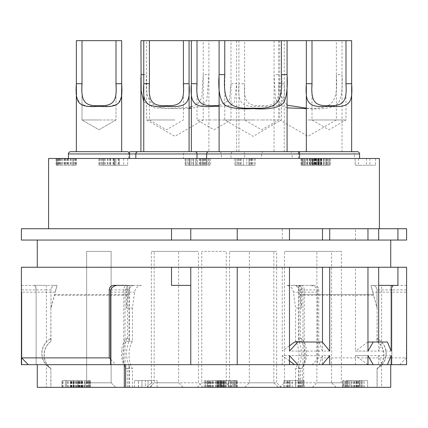 <?xml version="1.0" encoding="UTF-8"?>
<svg xmlns="http://www.w3.org/2000/svg" width="428" height="428" viewBox="0 0 428 428"><rect width="100%" height="100%" fill="white"/><g stroke="black" fill="none" stroke-linecap="round" stroke-linejoin="round"><path stroke-width="0.32" stroke-dasharray="2.14 1.6" d="M329.71 355.62L322.482 355.62L319.165 364.683L322.305 364.683L302.371 364.683L302.938 364.683L302.938 292.174C302.682 288.103 301.023 285.834 297.958 285.374L286.578 285.374L298.396 285.374L299.707 294.48L373.36 294.48L370.921 285.374L372.895 292.174L391.871 292.174L391.871 364.683L406.6 364.683M300.975 285.374C303.008 285.679 304.11 287.193 304.276 289.906L318.758 289.906C318.646 287.29 317.202 285.781 314.42 285.374L298.396 285.374M314.42 285.374L310.867 285.374C315.131 285.995 317.341 288.258 317.48 292.174L317.48 364.683L302.938 364.683M297.958 285.374L310.867 285.374M301.654 338.473L301.654 341.341A16.992 9.132 -90 0 1 301.654 368.535A16.992 9.132 -90 0 0 306.528 353.501A16.992 9.132 -90 0 0 301.654 338.473L300.568 338.473L300.568 308.032L295.571 308.032L293.447 292.174C292.506 287.985 290.216 285.722 286.578 285.374M406.6 267.249L21.4 267.249M406.418 364.683L406.6 285.374L406.343 357.883L318.758 357.883L312.114 364.683L399.704 364.683L355.449 364.683L367.968 364.683L355.449 355.62L355.449 364.683M318.758 289.906L318.758 357.883M21.4 364.683L317.48 364.683M171.516 285.374L190.776 285.374L190.776 364.683M367.058 267.249L214 267.249L367.058 267.249M214 267.249L37.263 267.249L214 267.249M378.673 285.374L397.928 285.374M378.673 342.02L378.673 351.088L355.449 351.088L355.449 267.249M391.192 351.088L378.673 351.088L381.99 342.02L367.968 342.02M387.426 342.02L381.99 342.02M367.829 342.02L355.449 351.088L367.968 351.088M329.71 351.088L322.482 351.088L319.165 342.02L294.635 342.02M322.482 342.24L322.482 351.088L289.483 351.088M322.305 342.02L319.165 342.02M282.255 267.249L289.483 267.249L282.255 267.249L282.255 351.088L289.483 345.797M237.224 267.249L237.224 364.683M391.192 355.62L378.673 355.62L378.673 364.683L319.165 364.683M289.483 364.683L282.255 364.683L289.483 364.683M302.371 364.683L125.062 364.683L125.062 292.174C125.318 288.103 126.977 285.834 130.042 285.374L141.422 285.374L129.604 285.374L128.293 294.48L54.64 294.48L57.079 285.374L55.105 292.174L36.129 292.174L36.129 364.683L28.296 364.683L302.371 364.683L302.371 387.34L295.571 387.34L295.571 368.535A16.992 8.496 90 0 0 295.571 341.341L295.571 308.032M322.482 364.463L322.482 355.62L282.255 355.62L282.255 364.683M378.673 364.683L387.426 364.683L381.99 364.683L378.673 355.62L355.449 355.62L367.968 355.62M381.99 364.683L367.829 364.683M406.541 285.374L381.648 285.374L381.61 341.881C378.796 339.42 377.271 338.286 377.041 338.473L376.988 338.473A16.992 16.976 -90 0 1 376.988 368.535L377.143 368.535A16.992 16.992 0 0 0 377.143 341.341L377.143 308.032L370.926 285.374L393.696 285.374C392.572 285.834 391.962 288.103 391.871 292.174L406.418 292.174M377.143 368.535L377.143 387.34L390.737 387.34L377.143 387.34M406.6 285.374L393.696 285.374M371.071 285.374L381.648 285.374M393.097 285.374C392.337 285.679 391.93 287.193 391.866 289.906L391.866 364.683L390.732 364.683L390.732 387.34L299.07 387.34L299.07 365.121L298.444 367.171L300.568 368.535L301.654 368.535M399.704 364.683L406.343 357.883M295.165 285.374A4.531 3.905 90 0 1 299.07 289.906L304.276 289.906L304.276 364.683L312.114 364.683M304.276 364.683L390.732 364.683M299.22 285.374A4.531 2.434 -90 0 1 301.654 289.906L301.654 308.032L299.707 294.48M377.143 308.032L377.041 338.473M299.83 295.352L373.591 295.352L377.041 308.032L377.041 289.906C376.768 287.156 375.26 285.642 372.51 285.374M300.568 338.473L298.444 339.837L299.07 341.881L299.07 289.906L298.444 289.906L300.568 289.906L300.568 308.032L301.654 308.032M21.459 285.374L34.903 285.374C35.663 285.679 36.07 287.193 36.134 289.906L46.39 289.906L46.39 341.881A16.992 16.992 90 0 0 46.39 365.121L46.39 387.34L37.268 387.34L50.857 387.34L50.857 368.535A16.992 16.992 0 0 1 50.857 341.341L50.857 308.032L57.074 285.374L34.304 285.374C35.428 285.834 36.038 288.103 36.129 292.174L21.657 292.174M21.4 285.374L34.304 285.374M34.903 285.374L46.352 285.374L46.39 289.906L50.959 289.906C51.232 287.156 52.74 285.642 55.49 285.374L46.352 285.374M56.929 285.374L55.49 285.374M21.657 289.906L36.134 289.906L36.134 364.683L125.062 364.683M110.52 359.194L115.886 364.683M126.346 338.473L126.346 341.341A16.992 9.132 90 0 0 126.346 368.535A16.992 9.132 90 0 1 121.472 353.501A16.992 9.132 90 0 1 126.346 338.473L127.432 338.473L129.556 339.837L128.93 341.881L128.93 289.906L129.556 289.906C129.802 287.177 131.31 285.669 134.087 285.374L127.025 285.374C124.992 285.679 123.89 287.193 123.724 289.906L123.724 364.683M134.087 285.374L129.604 285.374M130.042 285.374L117.133 285.374M127.432 338.473L127.432 308.032L132.429 308.032L134.553 292.174C135.494 287.985 137.784 285.722 141.422 285.374M128.93 387.34L132.429 387.34L127.432 387.34L129.556 387.34L128.93 387.34L128.93 365.121L129.556 367.171L127.432 368.535L126.346 368.535M132.429 308.032L132.429 341.341A16.992 8.496 90 0 0 132.429 368.535L132.429 387.34M295.571 387.34L299.07 387.34M37.263 387.34L302.371 387.34M46.39 387.34L50.857 387.34M221.479 387.34L237.337 387.34L217.51 387.34L221.479 387.34L221.479 380.54L220.345 380.54L226.011 380.54L218.077 380.54L236.208 380.54L219.778 380.54L235.641 380.54L220.345 380.54L221.479 380.54L221.479 387.34L219.778 387.34L219.778 380.54L219.778 387.34L223.742 387.34L223.742 380.54L223.742 387.34L221.479 387.34L221.479 380.54L221.479 387.34L220.345 387.34L220.345 380.54L220.345 387.34L220.345 380.54L220.345 387.34L226.011 387.34L226.011 380.54L226.011 387.34L221.479 387.34L221.479 380.54M367.625 387.34L347.236 387.34L367.625 387.34L367.625 380.54L347.236 380.54L367.625 380.54L367.625 387.34M361.735 387.34L342.475 387.34L362.869 387.34L361.735 387.34L361.735 380.54L360.034 380.54L362.869 380.54L351.538 380.54L361.735 380.54L361.735 387.34L361.735 380.54M287.755 387.34L304.18 387.34L283.791 387.34L287.755 387.34L287.755 380.54L290.018 380.54L283.791 380.54L287.755 380.54M148.061 387.34L134.467 387.34L157.124 387.34L148.061 387.34L148.061 380.54L134.467 380.54L151.464 380.54L138.431 380.54L148.061 380.54L148.061 387.34L148.061 380.54L148.061 387.34L138.431 387.34L148.061 387.34L148.061 380.54M88.81 387.34L70.117 387.34L88.81 387.34L88.81 380.54L89.944 380.54L70.117 380.54L89.944 380.54L88.81 380.54L88.81 387.34M61.958 387.34L82.353 387.34L61.958 387.34L61.958 380.54L82.353 380.54L61.958 380.54L61.958 387.34M145.343 387.34L138.544 387.34L145.343 387.34L145.343 380.54L141.946 380.54L145.343 380.54L145.343 387.34M205.392 387.34L224.652 387.34L204.258 387.34L221.816 387.34L205.392 387.34L205.392 380.54L221.816 380.54L204.258 380.54L205.392 380.54L205.392 387.34L205.392 380.54M230.767 387.34L197.233 387.34L230.767 387.34L226.235 382.809L201.765 382.809L226.235 382.809L226.235 251.386L201.765 251.386L226.235 251.386M281.185 387.34L224.989 387.34L281.185 387.34L276.654 382.809L229.52 382.809L276.654 382.809L276.654 251.386L229.52 251.386L276.654 251.386M312.338 387.34L316.87 382.809L316.87 251.386L341.341 251.386L341.341 382.809L316.87 382.809L341.341 382.809L345.872 387.34L312.338 387.34L345.872 387.34L345.872 380.54L360.034 380.54L345.872 380.54L345.872 387.34L345.872 380.54L345.872 387.34L346.439 387.34L346.439 380.54L346.439 387.34L345.872 387.34L345.872 380.54M336.13 387.34L279.939 387.34L336.13 387.34L331.598 382.809L284.47 382.809L331.598 382.809L331.598 251.386L284.47 251.386L331.598 251.386M278.35 387.34L244.816 387.34L278.35 387.34L273.818 382.809L249.347 382.809L273.818 382.809L273.818 251.386L249.347 251.386L273.818 251.386M203.011 387.34L146.815 387.34L203.011 387.34L198.48 382.809L151.346 382.809L198.48 382.809L198.48 251.386L151.346 251.386L198.48 251.386M115.662 387.34L82.128 387.34L115.662 387.34L82.128 387.34L115.662 387.34L111.13 382.809L86.659 382.809L111.13 382.809L86.659 382.809L86.659 251.386L111.13 251.386L111.13 382.809L115.662 387.34M183.184 387.34L149.65 387.34L183.184 387.34L178.653 382.809L154.182 382.809L178.653 382.809L178.653 251.386L154.182 251.386L178.653 251.386M127.432 387.34L127.432 368.535L132.429 368.535M126.346 341.341L132.429 341.341M128.93 341.881A16.992 8.624 90 0 0 128.93 365.121M50.857 341.341L51.012 341.341A16.992 16.976 90 0 0 51.012 368.535L50.959 368.535C50.723 368.717 49.199 367.582 46.39 365.121M50.857 368.535L50.959 387.34M51.012 368.535A16.992 16.976 90 0 1 51.012 338.473L50.959 338.473C50.729 338.286 49.204 339.42 46.39 341.881M50.857 308.032L50.959 338.473M51.012 338.473L51.012 341.341M51.012 308.032L50.959 289.906L51.012 308.032L54.41 295.352L128.17 295.352L126.346 308.032L127.432 308.032L127.432 289.906L126.346 289.906L126.346 308.032M128.78 285.374A4.531 2.434 90 0 0 126.346 289.906M128.17 295.352L128.293 294.48M54.41 295.352L54.64 294.48M54.41 294.48L128.17 294.48M55.538 285.374A4.531 4.526 90 0 0 51.012 289.906M381.61 341.881A16.992 16.992 -90 0 1 381.61 365.121C378.801 367.582 377.277 368.717 377.041 368.535L377.041 387.34M377.143 341.341L376.988 341.341A16.992 16.976 -90 0 1 376.988 368.535M376.988 338.473L376.988 341.341M372.462 285.374A4.531 4.526 -90 0 1 376.988 289.906L376.988 308.032M373.591 295.352L373.36 294.48M303.703 364.683L303.703 387.34M299.07 341.881A16.992 8.624 -90 0 1 299.07 365.121M300.568 387.34L300.568 368.535L295.571 368.535M301.654 341.341L295.571 341.341M299.83 294.48L373.591 294.48M218.644 387.34L218.644 380.54L217.51 380.54L218.644 380.54L218.644 387.34M217.51 387.34L217.51 380.54L217.51 387.34M223.175 387.34L223.175 380.54M228.274 387.34L228.274 380.54L228.274 387.34L232.805 387.34L232.805 380.54L234.507 380.54L230.542 380.54L233.939 380.54L232.805 380.54L232.805 387.34L234.507 387.34L234.507 380.54L234.507 387.34L226.011 387.34L228.274 387.34L228.274 380.54L228.274 387.34L230.542 387.34L230.542 380.54L230.542 387.34L230.542 380.54L230.542 387.34L232.805 387.34L232.805 380.54L232.805 387.34L233.939 387.34L233.939 380.54L233.939 387.34L233.939 380.54L233.939 387.34L226.011 387.34L226.011 380.54L226.011 387.34L223.742 387.34L228.274 387.34L228.274 380.54M231.109 387.34L231.109 380.54M235.641 387.34L235.641 380.54L236.77 380.54L235.641 380.54L235.641 387.34M236.77 387.34L236.77 380.54L236.77 387.34M236.208 387.34L236.208 380.54L237.337 380.54L236.208 380.54L236.208 387.34M237.337 387.34L237.337 380.54L237.337 387.34M231.676 387.34L231.676 380.54M228.841 387.34L228.841 380.54M225.444 387.34L225.444 380.54M222.608 387.34L222.608 380.54M218.077 387.34L218.077 380.54L216.948 380.54L218.077 380.54L218.077 387.34M216.948 387.34L216.948 380.54L216.948 387.34M219.778 387.34L219.778 380.54M234.507 387.34L234.507 380.54M233.939 387.34L233.939 380.54M232.805 387.34L232.805 380.54M223.742 387.34L223.742 380.54L223.742 387.34M220.345 387.34L220.345 380.54M226.011 387.34L226.011 380.54M356.299 387.34L356.299 380.54M352.897 387.34L352.897 380.54M364.228 387.34L364.228 380.54M347.236 387.34L347.236 380.54L347.236 387.34M360.034 387.34L360.034 380.54L360.034 387.34L360.034 380.54L360.034 387.34L359.472 387.34L359.472 380.54L359.472 387.34L360.034 387.34M362.869 387.34L362.869 380.54L362.869 387.34M357.203 387.34L357.203 380.54L357.203 387.34M354.373 387.34L354.373 380.54M351.538 387.34L351.538 380.54M348.708 387.34L348.708 380.54M344.176 387.34L344.176 380.54L343.042 380.54L344.176 380.54L344.176 387.34M343.042 387.34L343.042 380.54L342.475 380.54L343.042 380.54L343.042 387.34M342.475 387.34L342.475 380.54L342.475 387.34M353.806 387.34L353.806 380.54M356.636 387.34L356.636 380.54L356.636 387.34L350.971 387.34L350.971 380.54L350.971 387.34L349.275 387.34L349.275 380.54L349.275 387.34L347.573 387.34L347.573 380.54L347.573 387.34L346.439 387.34L358.338 387.34L356.636 387.34L356.636 380.54M361.168 387.34L361.168 380.54M358.905 387.34L358.905 380.54M357.771 387.34L357.771 380.54M356.069 387.34L356.069 380.54M345.31 387.34L345.31 380.54L345.31 387.34M359.472 387.34L358.338 387.34L359.472 387.34L359.472 380.54M358.338 387.34L358.338 380.54L358.338 387.34M354.94 387.34L354.94 380.54L354.94 387.34M346.439 387.34L346.439 380.54M347.573 387.34L347.573 380.54M349.275 387.34L349.275 380.54M350.971 387.34L350.971 380.54M290.018 387.34L290.018 380.54L292.287 380.54L286.621 380.54L303.051 380.54L283.791 380.54L295.684 380.54L290.018 380.54L290.018 387.34M283.791 387.34L283.791 380.54M303.051 387.34L303.051 380.54L295.684 380.54L304.18 380.54L303.051 380.54L303.051 387.34M286.621 387.34L286.621 380.54M289.456 387.34L289.456 380.54L289.456 387.34M292.287 387.34L292.287 380.54L295.684 380.54L292.287 380.54L292.287 387.34M295.684 387.34L295.684 380.54L297.952 380.54L295.684 380.54L295.684 387.34M298.519 387.34L298.519 380.54L298.519 387.34M301.349 387.34L301.349 380.54L297.952 380.54L301.349 380.54L301.349 387.34M304.18 387.34L304.18 380.54L304.18 387.34M284.92 387.34L284.92 380.54M287.188 387.34L287.188 380.54M288.322 387.34L288.322 380.54M297.952 387.34L297.952 380.54L297.952 387.34M299.648 387.34L299.648 380.54L299.648 387.34M300.782 387.34L300.782 380.54L300.782 387.34M134.467 387.34L134.467 380.54L134.467 387.34M151.464 387.34L151.464 380.54L157.124 380.54L151.464 380.54L151.464 387.34M157.124 387.34L157.124 380.54L157.124 387.34M138.431 387.34L138.431 380.54M89.944 387.34L89.944 380.54L90.511 380.54L89.944 380.54L89.944 387.34M87.109 387.34L87.109 380.54M84.846 387.34L84.846 380.54M82.577 387.34L82.577 380.54M78.046 387.34L78.046 380.54M75.783 387.34L75.783 380.54M73.514 387.34L73.514 380.54L70.684 380.54L73.514 380.54L73.514 387.34M71.818 387.34L71.818 380.54M70.684 387.34L70.684 380.54L70.684 387.34M70.117 387.34L70.117 380.54M72.947 387.34L72.947 380.54M74.649 387.34L74.649 380.54L74.649 387.34M78.613 387.34L78.613 380.54M82.01 387.34L82.01 380.54M85.98 387.34L85.98 380.54L85.98 387.34M87.676 387.34L87.676 380.54L87.676 387.34M86.542 387.34L86.542 380.54M81.448 387.34L81.448 380.54M79.18 387.34L79.18 380.54M84.279 387.34L84.279 380.54M76.35 387.34L76.35 380.54M71.251 387.34L71.251 380.54M79.747 387.34L79.747 380.54M80.881 387.34L80.881 380.54M89.377 387.34L89.377 380.54L89.377 387.34M88.243 387.34L88.243 380.54M90.511 387.34L90.511 380.54L90.511 387.34M77.821 387.34L77.821 380.54L78.955 380.54L77.821 380.54L77.821 387.34M78.955 387.34L78.955 380.54L78.955 387.34M76.12 387.34L76.12 380.54M73.29 387.34L73.29 380.54M71.021 387.34L71.021 380.54M68.191 387.34L68.191 380.54M66.49 387.34L66.49 380.54L82.353 380.54L66.49 380.54L66.49 387.34M65.356 387.34L65.356 380.54L62.525 380.54L65.356 380.54L65.356 387.34M62.525 387.34L62.525 380.54M63.093 387.34L63.093 380.54M67.624 387.34L67.624 380.54M71.588 387.34L71.588 380.54M73.857 387.34L73.857 380.54M77.254 387.34L77.254 380.54M79.522 387.34L79.522 380.54M81.785 387.34L81.785 380.54L81.785 387.34M82.353 387.34L82.353 380.54L82.353 387.34M80.651 387.34L80.651 380.54M141.946 387.34L141.946 380.54L138.544 380.54L141.946 380.54L141.946 387.34L141.946 380.54M138.544 387.34L138.544 380.54L138.544 387.34M205.954 387.34L205.954 380.54M208.222 387.34L208.222 380.54M209.356 387.34L209.356 380.54M211.052 387.34L211.052 380.54M212.753 387.34L212.753 380.54M216.151 387.34L216.151 380.54L221.249 380.54L215.584 380.54L222.951 380.54L212.186 380.54L216.151 380.54L216.151 387.34L210.49 387.34L210.49 380.54L208.789 380.54L210.49 380.54L210.49 387.34L207.655 387.34L207.655 380.54L208.789 380.54L207.088 380.54L207.655 380.54L207.655 387.34L207.088 387.34L207.088 380.54L207.088 387.34L217.852 387.34L217.852 380.54L217.852 387.34L216.151 387.34L216.151 380.54M219.553 387.34L219.553 380.54L219.553 387.34L217.852 387.34L220.682 387.34L220.682 380.54L220.682 387.34L219.553 387.34L219.553 380.54M221.249 387.34L221.249 380.54L221.249 387.34L221.249 380.54L221.249 387.34L220.682 387.34L221.249 387.34L221.249 380.54M221.816 387.34L221.816 380.54L221.816 387.34M218.419 387.34L218.419 380.54M215.584 387.34L215.584 380.54M209.923 387.34L209.923 380.54L209.923 387.34M204.258 387.34L204.258 380.54L204.258 387.34M222.951 387.34L222.951 380.54L224.085 380.54L222.951 380.54L222.951 387.34M224.085 387.34L224.085 380.54L224.652 380.54L224.085 380.54L224.085 387.34M224.652 387.34L224.652 380.54L224.652 387.34M213.321 387.34L213.321 380.54M212.186 387.34L212.186 380.54L212.186 387.34M208.789 387.34L208.789 380.54L208.789 387.34M207.088 387.34L207.088 380.54L207.088 387.34M207.655 387.34L207.655 380.54M210.49 387.34L210.49 380.54M217.852 387.34L217.852 380.54M220.682 387.34L220.682 380.54M197.233 387.34L201.765 382.809L201.765 251.386M224.989 387.34L229.52 382.809L229.52 251.386M341.341 251.386L316.87 251.386M279.939 387.34L284.47 382.809L284.47 251.386M244.816 387.34L249.347 382.809L249.347 251.386M146.815 387.34L151.346 382.809L151.346 251.386M82.128 387.34L86.659 382.809L111.13 382.809L111.13 251.386L86.659 251.386L111.13 251.386L86.659 251.386L86.659 382.809L82.128 387.34M149.65 387.34L154.182 382.809L154.182 251.386M289.483 360.911L282.255 355.62L289.483 355.62M367.058 240.06L214 240.06L367.058 240.06M214 240.06L37.263 240.06L214 240.06M21.4 240.06L406.6 240.06M355.449 228.729L367.968 228.729L355.449 228.729L355.449 240.06M282.255 228.729L289.483 228.729L282.255 228.729L282.255 240.06L289.483 240.06L282.255 240.06M406.6 228.729L21.4 228.729M214 228.729L48.589 228.729L214 228.729M237.224 240.06L237.224 228.729M48.589 158.488L379.411 158.488M299.536 158.488L206.638 158.488L299.536 158.488M359.584 158.488L298.402 158.488L359.584 158.488M354.486 158.488L261.583 158.488L354.486 158.488L354.486 153.952L261.583 153.952L354.486 153.952A2.268 2.268 0 0 0 352.217 151.689L263.851 151.689A2.268 2.268 0 0 0 261.583 153.952L261.583 158.488M292.174 158.488L230.992 158.488L292.174 158.488L292.174 153.952L230.992 153.952L292.174 153.952A2.268 2.268 0 0 0 289.906 151.689L233.26 151.689A2.268 2.268 0 0 0 230.992 153.952L230.992 158.488M221.362 158.488L128.464 158.488L221.362 158.488L221.362 153.952L68.416 153.952L129.598 153.952L68.416 153.952L68.416 158.488L129.598 158.488L68.416 158.488M197.008 158.488L135.826 158.488L197.008 158.488M244.591 158.488L183.409 158.488L244.591 158.488L244.591 153.952L135.826 153.952L221.362 153.952A2.268 2.268 0 0 0 219.099 151.689L130.727 151.689M209.185 158.488L185.11 158.488L210.603 158.488L188.652 158.488L209.185 158.488L209.185 165.283L188.652 165.283L210.603 165.283L209.185 165.283L209.185 158.488L209.185 165.283M316.87 158.488L301.012 158.488L320.834 158.488L316.87 158.488L316.87 165.283L318.004 165.283L312.338 165.283L320.272 165.283L302.141 165.283L318.571 165.283L302.708 165.283L318.004 165.283L316.87 165.283L316.87 158.488L318.571 158.488L318.571 165.283L318.571 158.488L314.607 158.488L314.607 165.283L314.607 158.488L316.87 158.488L316.87 165.283L316.87 158.488L318.004 158.488L318.004 165.283L318.004 158.488L318.004 165.283L318.004 158.488L312.338 158.488L312.338 165.283L312.338 158.488L316.87 158.488L316.87 165.283M355.165 158.488L375.559 158.488L355.165 158.488L355.165 165.283L375.559 165.283L355.165 165.283L355.165 158.488M310.979 158.488L330.239 158.488L309.845 158.488L310.979 158.488L310.979 165.283L312.681 165.283L309.845 165.283L321.177 165.283L310.979 165.283L310.979 158.488L310.979 165.283M251.273 158.488L234.844 158.488L255.238 158.488L251.273 158.488L251.273 165.283L249.01 165.283L255.238 165.283L251.273 165.283M114.073 158.488L127.672 158.488L105.01 158.488L114.073 158.488L114.073 165.283L127.672 165.283L110.675 165.283L123.703 165.283L114.073 165.283L114.073 158.488L114.073 165.283L114.073 158.488L123.703 158.488L114.073 158.488L114.073 165.283M57.769 158.488L76.462 158.488L57.769 158.488L57.769 165.283L56.635 165.283L76.462 165.283L56.635 165.283L57.769 165.283L57.769 158.488M119.284 158.488L98.895 158.488L119.284 158.488L119.284 165.283L98.895 165.283L119.284 165.283L119.284 158.488M197.458 158.488L204.258 158.488L197.458 158.488L197.458 165.283L200.86 165.283L197.458 165.283L197.458 158.488M297.273 151.689L174.913 151.689L208.901 151.689L208.901 74.649L206.885 100.168L201.524 106.117L191.343 108.37M287.076 107.856L279.447 104.844L275.477 98.488L274.048 74.649L274.048 40.66L287.076 40.66L219.099 40.66L230.992 40.66L230.992 83.711L236.657 83.711L234.48 102.297L228.964 105.657L219.099 106.363M253.087 119.968L224.764 119.968L253.087 119.968M298.402 158.488L298.402 153.952L299.536 153.952L244.591 153.952A2.268 2.268 0 0 0 242.323 151.689L185.677 151.689A2.268 2.268 0 0 0 183.409 153.952L183.409 158.488M298.969 152.454A2.268 2.268 0 0 0 298.402 153.952L359.584 153.952M357.316 151.689L300.67 151.689M328.993 151.689L306.336 151.689L328.993 151.689M342.02 151.689L308.032 151.689L342.02 151.689L342.02 40.66L306.336 40.66L351.65 40.66M328.993 119.968L345.99 119.968L328.993 119.968M263.851 151.689L287.076 151.689M306.336 151.689L351.65 151.689M308.032 151.689L274.048 151.689L308.032 151.689M342.02 40.66L336.36 40.66L336.36 74.649L342.02 74.649C342.796 88.034 341.576 97.504 338.366 103.062C333.589 107.899 323.477 109.761 308.032 108.637L306.336 108.637M274.048 40.66L336.36 40.66M279.709 40.66L279.709 74.649L280.5 94.823L287.076 105.176M308.032 119.968L336.36 119.968L308.032 119.968M306.336 108.15L308.032 108.161C332.187 109.29 338.248 102.87 336.36 74.649L336.36 119.968L308.032 136.318L279.709 119.968L279.709 74.649L274.048 74.649L274.048 151.689M233.26 151.689L289.906 151.689M261.583 151.689L238.926 151.689L261.583 151.689M284.24 40.66L238.926 40.66L284.24 40.66L284.24 83.711C285.583 103.908 281.779 107.712 261.583 106.369C241.387 107.712 237.583 103.908 238.926 83.711L244.591 83.711C243.361 101.821 247.523 106.203 261.583 105.652C275.648 106.203 279.805 101.827 278.58 83.711L284.24 83.711L284.24 151.689M238.926 40.66L238.926 151.689M278.58 40.66L278.58 119.968L261.583 119.968L278.58 119.968L261.583 129.775L244.591 119.968L261.583 119.968L244.591 119.968L244.591 40.66M128.464 158.488L128.464 153.952A2.268 2.268 0 0 1 129.031 152.454M166.417 151.689L185.677 151.689M191.343 151.689L242.323 151.689M174.913 151.689L140.924 151.689L174.913 151.689M208.901 40.66L203.236 40.66L203.236 74.649L208.901 74.649L208.901 40.66L140.924 40.66M189.074 108.498L174.913 108.637L154.61 107.963L143.76 101.832M146.59 40.66L189.074 40.66L146.59 40.66L146.59 74.649C144.696 102.864 150.763 109.29 174.913 108.161L189.074 107.294M203.236 40.66L236.657 40.66L236.657 151.689M174.913 119.968L146.59 119.968L174.913 119.968M191.343 106.834L198.105 103.646L201.834 97.482L203.236 74.649L203.236 119.968L174.913 136.318L146.59 119.968L146.59 74.649L143.76 74.649M129.598 158.488L129.598 153.952A2.268 2.268 0 0 0 127.33 151.689L70.684 151.689A2.268 2.268 0 0 0 68.416 153.952M76.35 151.689L121.664 151.689L76.35 151.689L121.664 151.689L121.664 83.711L121.247 97.038L118.24 103.694L110.766 106.128L99.007 106.369L87.248 106.128L79.769 103.694L76.767 97.038L76.35 83.711L82.01 83.711C80.785 101.821 84.942 106.203 99.007 105.652C113.067 106.203 117.229 101.827 115.999 83.711L121.664 83.711L121.664 40.66L115.999 40.66L115.999 119.968L82.01 119.968L115.999 119.968L99.007 129.775L82.01 119.968L99.007 119.968L82.01 119.968L82.01 40.66L76.35 40.66L76.35 151.689L99.007 151.689L76.35 151.689M82.01 40.66L115.999 40.66M127.33 151.689L70.684 151.689M194.74 151.689L138.094 151.689M166.417 119.968L149.42 119.968L166.417 119.968M236.657 40.66L230.992 40.66M219.099 105.432L229.36 100.345L230.992 83.711L230.992 119.968L214 119.968L230.992 119.968L214 129.775L197.008 119.968L214 119.968L197.008 119.968L197.008 85.718M208.479 158.488L208.479 165.283M205.643 158.488L205.643 165.283M204.231 158.488L204.231 165.283M202.102 158.488L202.102 165.283M199.978 158.488L199.978 165.283M195.73 158.488L195.73 165.283L189.358 165.283L196.441 165.283L187.234 165.283L200.689 165.283L195.73 165.283L195.73 158.488L202.813 158.488L202.813 165.283L204.937 165.283L202.813 165.283L202.813 158.488L206.355 158.488L206.355 165.283L204.937 165.283L207.061 165.283L206.355 165.283L206.355 158.488L207.061 158.488L207.061 165.283L207.061 158.488L193.606 158.488L193.606 165.283L193.606 158.488L195.73 158.488L195.73 165.283M191.482 158.488L191.482 165.283L191.482 158.488L193.606 158.488L190.064 158.488L190.064 165.283L190.064 158.488L191.482 158.488L191.482 165.283M189.358 158.488L189.358 165.283L189.358 158.488L189.358 165.283L189.358 158.488L190.064 158.488L189.358 158.488L189.358 165.283M188.652 158.488L188.652 165.283L188.652 158.488M192.9 158.488L192.9 165.283M196.441 158.488L196.441 165.283M203.519 158.488L203.519 165.283L203.519 158.488M210.603 158.488L210.603 165.283L210.603 158.488M187.234 158.488L187.234 165.283L185.816 165.283L187.234 165.283L187.234 158.488M185.816 158.488L185.816 165.283L185.11 165.283L185.816 165.283L185.816 158.488M185.11 158.488L185.11 165.283L185.11 158.488M199.271 158.488L199.271 165.283M200.689 158.488L200.689 165.283L200.689 158.488M204.937 158.488L204.937 165.283L204.937 158.488M207.061 158.488L207.061 165.283L207.061 158.488M206.355 158.488L206.355 165.283M202.813 158.488L202.813 165.283M193.606 158.488L193.606 165.283M190.064 158.488L190.064 165.283M319.705 158.488L319.705 165.283L320.834 165.283L319.705 165.283L319.705 158.488M320.834 158.488L320.834 165.283L320.834 158.488M315.174 158.488L315.174 165.283M310.075 158.488L310.075 165.283L310.075 158.488L305.544 158.488L305.544 165.283L303.843 165.283L307.807 165.283L304.41 165.283L305.544 165.283L305.544 158.488L303.843 158.488L303.843 165.283L303.843 158.488L312.338 158.488L310.075 158.488L310.075 165.283L310.075 158.488L307.807 158.488L307.807 165.283L307.807 158.488L307.807 165.283L307.807 158.488L305.544 158.488L305.544 165.283L305.544 158.488L304.41 158.488L304.41 165.283L304.41 158.488L304.41 165.283L304.41 158.488L312.338 158.488L312.338 165.283L312.338 158.488L314.607 158.488L310.075 158.488L310.075 165.283M307.24 158.488L307.24 165.283M302.708 158.488L302.708 165.283L301.574 165.283L302.708 165.283L302.708 158.488M301.574 158.488L301.574 165.283L301.574 158.488M302.141 158.488L302.141 165.283L301.012 165.283L302.141 165.283L302.141 158.488M301.012 158.488L301.012 165.283L301.012 158.488M306.673 158.488L306.673 165.283M309.508 158.488L309.508 165.283M312.905 158.488L312.905 165.283M315.736 158.488L315.736 165.283M320.272 158.488L320.272 165.283L321.401 165.283L320.272 165.283L320.272 158.488M321.401 158.488L321.401 165.283L321.401 158.488M318.571 158.488L318.571 165.283M303.843 158.488L303.843 165.283M304.41 158.488L304.41 165.283M305.544 158.488L305.544 165.283M314.607 158.488L314.607 165.283L314.607 158.488M318.004 158.488L318.004 165.283M312.338 158.488L312.338 165.283M366.496 158.488L366.496 165.283M369.894 158.488L369.894 165.283M358.562 158.488L358.562 165.283M375.559 158.488L375.559 165.283L375.559 158.488M312.681 158.488L312.681 165.283L313.248 165.283L312.681 165.283L312.681 158.488L312.681 165.283L312.681 158.488L313.248 158.488L313.248 165.283L314.377 165.283L313.248 165.283L313.248 158.488L312.681 158.488M309.845 158.488L309.845 165.283L309.845 158.488M315.511 158.488L315.511 165.283L315.511 158.488M318.346 158.488L318.346 165.283L328.538 165.283L318.346 165.283L318.346 158.488L318.346 165.283M321.177 158.488L321.177 165.283M324.007 158.488L324.007 165.283M326.842 158.488L326.842 165.283L314.377 165.283L326.842 165.283L326.842 158.488L326.842 165.283L326.842 158.488L326.275 158.488L326.275 165.283L326.275 158.488L326.842 158.488L326.842 165.283M328.538 158.488L328.538 165.283L329.672 165.283L328.538 165.283L328.538 158.488M329.672 158.488L329.672 165.283L330.239 165.283L329.672 165.283L329.672 158.488M330.239 158.488L330.239 165.283L330.239 158.488M318.908 158.488L318.908 165.283M316.078 158.488L316.078 165.283L316.078 158.488L321.744 158.488L321.744 165.283L321.744 158.488L323.44 158.488L323.44 165.283L323.44 158.488L325.141 158.488L325.141 165.283L325.141 158.488L326.275 158.488L314.377 158.488L316.078 158.488L316.078 165.283M311.547 158.488L311.547 165.283M313.81 158.488L313.81 165.283M314.944 158.488L314.944 165.283M316.645 158.488L316.645 165.283M327.409 158.488L327.409 165.283L327.409 158.488M313.248 158.488L314.377 158.488L313.248 158.488L313.248 165.283M314.377 158.488L314.377 165.283L314.377 158.488M317.779 158.488L317.779 165.283L317.779 158.488M326.275 158.488L326.275 165.283M325.141 158.488L325.141 165.283M323.44 158.488L323.44 165.283M321.744 158.488L321.744 165.283M249.01 158.488L249.01 165.283L246.742 165.283L252.408 165.283L235.978 165.283L255.238 165.283L243.345 165.283L249.01 165.283L249.01 158.488M255.238 158.488L255.238 165.283M235.978 158.488L235.978 165.283L243.345 165.283L234.844 165.283L235.978 165.283L235.978 158.488M252.408 158.488L252.408 165.283M249.572 158.488L249.572 165.283L249.572 158.488M246.742 158.488L246.742 165.283L243.345 165.283L246.742 165.283L246.742 158.488M243.345 158.488L243.345 165.283L241.076 165.283L243.345 165.283L243.345 158.488M240.509 158.488L240.509 165.283L240.509 158.488M237.679 158.488L237.679 165.283L241.076 165.283L237.679 165.283L237.679 158.488M234.844 158.488L234.844 165.283L234.844 158.488M254.104 158.488L254.104 165.283M251.841 158.488L251.841 165.283M250.706 158.488L250.706 165.283M241.076 158.488L241.076 165.283L241.076 158.488M239.38 158.488L239.38 165.283L239.38 158.488M238.246 158.488L238.246 165.283L238.246 158.488M127.672 158.488L127.672 165.283L127.672 158.488M110.675 158.488L110.675 165.283L105.01 165.283L110.675 165.283L110.675 158.488M105.01 158.488L105.01 165.283L105.01 158.488M123.703 158.488L123.703 165.283M56.635 158.488L56.635 165.283L56.068 165.283L56.635 165.283L56.635 158.488M59.465 158.488L59.465 165.283M61.734 158.488L61.734 165.283M63.997 158.488L63.997 165.283M68.528 158.488L68.528 165.283M70.797 158.488L70.797 165.283M73.06 158.488L73.06 165.283L75.895 165.283L73.06 165.283L73.06 158.488M74.761 158.488L74.761 165.283M75.895 158.488L75.895 165.283L75.895 158.488M76.462 158.488L76.462 165.283M73.627 158.488L73.627 165.283M71.931 158.488L71.931 165.283L71.931 158.488M67.966 158.488L67.966 165.283M64.564 158.488L64.564 165.283M60.599 158.488L60.599 165.283L60.599 158.488M58.898 158.488L58.898 165.283L58.898 158.488M60.032 158.488L60.032 165.283M65.131 158.488L65.131 165.283M67.399 158.488L67.399 165.283M62.301 158.488L62.301 165.283M70.229 158.488L70.229 165.283M75.328 158.488L75.328 165.283M66.832 158.488L66.832 165.283M65.698 158.488L65.698 165.283M57.202 158.488L57.202 165.283L57.202 158.488M58.336 158.488L58.336 165.283M56.068 158.488L56.068 165.283L56.068 158.488M103.426 158.488L103.426 165.283L102.292 165.283L103.426 165.283L103.426 158.488M102.292 158.488L102.292 165.283L102.292 158.488M105.122 158.488L105.122 165.283M107.958 158.488L107.958 165.283M110.221 158.488L110.221 165.283M113.056 158.488L113.056 165.283M114.752 158.488L114.752 165.283L98.895 165.283L114.752 165.283L114.752 158.488M115.886 158.488L115.886 165.283L118.722 165.283L115.886 165.283L115.886 158.488M118.722 158.488L118.722 165.283M118.155 158.488L118.155 165.283M113.623 158.488L113.623 165.283M109.654 158.488L109.654 165.283M107.391 158.488L107.391 165.283M103.993 158.488L103.993 165.283M101.725 158.488L101.725 165.283M99.462 158.488L99.462 165.283L99.462 158.488M98.895 158.488L98.895 165.283L98.895 158.488M100.591 158.488L100.591 165.283M200.86 158.488L200.86 165.283L204.258 165.283L200.86 165.283L200.86 158.488L200.86 165.283M204.258 158.488L204.258 165.283L204.258 158.488M317.48 292.174L293.447 292.174M406.343 289.906L376.988 289.906M301.654 289.906L300.568 289.906C300.419 287.156 299.616 285.642 298.166 285.374M132.835 285.374A4.531 3.905 -90 0 0 128.93 289.906L110.889 289.906M110.52 292.174L134.553 292.174M129.556 339.837L129.556 289.906L127.432 289.906C127.581 287.156 128.384 285.642 129.834 285.374M381.61 365.121L381.61 387.34M298.444 339.837L298.444 289.906C298.198 287.177 296.69 285.669 293.913 285.374M129.556 387.34L129.556 367.171M298.444 387.34L298.444 367.171M287.076 77.275L287.076 74.649M219.099 77.275L219.099 74.649M281.41 77.297L281.41 119.968L253.087 136.318L224.764 119.968L224.764 77.297M351.65 83.711L351.65 85.744M306.336 83.711L306.336 85.744M345.99 85.718L345.99 119.968L328.993 129.775L312.001 119.968L312.001 85.718M140.924 77.275L140.924 74.649M115.999 85.718L115.999 119.968L99.007 129.775L82.01 119.968L82.01 85.718M189.074 83.711L189.074 85.744M143.76 83.711L143.76 85.744M183.409 85.718L183.409 119.968L166.417 129.775L149.42 119.968L149.42 85.718M191.343 83.711L191.343 85.744"/><path stroke-width="0.64" d="M397.928 267.249L397.928 285.374L391.192 285.374L391.192 351.088L387.426 342.02L373.264 342.02L367.968 351.088L367.968 267.249L406.6 267.249L406.6 364.683L373.264 364.683L367.968 355.62L367.968 364.683L297.776 364.683L289.483 355.62L289.483 364.683L237.224 364.683L237.224 267.249L329.71 267.249L329.71 351.088L322.305 342.02L297.776 342.02L289.483 351.088L289.483 267.249M21.657 357.883L28.296 364.683L21.4 364.683L21.4 267.249L171.516 267.249L171.516 285.374L190.776 285.374L190.776 364.683L110.52 364.683L110.52 292.174C110.659 288.258 112.869 285.995 117.133 285.374L113.581 285.374C110.799 285.781 109.354 287.29 109.242 289.906L109.242 357.883L21.657 357.883L21.657 292.174M367.968 267.249L329.71 267.249M329.71 364.683L329.71 355.62L322.305 364.683M391.192 364.683L391.192 355.62L387.426 364.683M21.582 364.683L21.582 292.174M171.516 267.249L190.776 267.249L190.776 285.374M190.776 267.249L237.224 267.249M378.673 267.249L378.673 342.02M378.673 285.374L391.192 285.374M373.264 342.02L367.968 342.02M322.482 267.249L322.482 342.24M289.483 345.797L294.635 342.02L297.776 342.02M297.776 364.683L289.483 364.683M190.776 364.683L237.224 364.683M373.264 364.683L367.968 364.683M390.737 364.683L390.737 387.34L125.629 387.34L125.629 364.683M37.268 387.34L37.268 364.683L37.263 387.34L125.629 387.34M28.296 364.683L110.52 364.683M109.242 357.883L110.52 359.194M127.025 285.374L113.581 285.374M124.297 364.683L124.297 387.34M294.635 364.683L289.483 360.911M171.516 240.06L21.4 240.06L21.4 228.729L171.516 228.729L171.516 240.06L406.6 240.06L406.6 228.729L397.928 228.729L397.928 240.06M171.516 228.729L190.776 228.729L190.776 240.06M190.776 228.729L397.928 228.729M378.673 228.729L378.673 240.06M367.968 228.729L367.968 240.06M329.71 228.729L329.71 240.06M322.482 240.06L322.482 228.729M289.483 228.729L289.483 240.06M237.224 228.729L237.224 240.06M379.411 228.729L379.411 158.488L48.589 158.488L48.589 228.729M206.638 158.488L206.638 153.952L359.584 153.952L359.584 158.488M299.536 158.488L299.536 153.952A2.268 2.268 0 0 0 297.273 151.689L208.901 151.689A2.268 2.268 0 0 0 206.638 153.952L197.008 153.952L197.008 158.488M281.41 40.66L287.076 40.66L287.076 74.649C287.851 88.034 286.632 97.504 283.416 103.062C278.639 107.899 268.527 109.761 253.087 108.637C239.701 109.413 230.227 108.193 224.673 104.978C219.832 100.2 217.975 90.094 219.099 74.649L219.099 40.66L281.41 40.66L281.41 74.649C283.304 102.87 277.237 109.29 253.087 108.161C228.937 109.29 222.87 102.864 224.764 74.649L219.099 74.649M224.764 40.66L224.764 77.297M359.584 153.952A2.268 2.268 0 0 0 357.316 151.689L300.67 151.689A2.268 2.268 0 0 0 298.969 152.454M287.076 40.66L351.65 40.66L351.65 83.711C352.993 103.908 349.189 107.712 328.993 106.369C308.797 107.712 304.993 103.908 306.336 83.711L312.001 83.711C310.771 101.821 314.933 106.203 328.993 105.652C343.058 106.203 347.215 101.827 345.99 83.711L351.65 83.711M306.336 40.66L306.336 83.711M345.99 40.66L345.99 85.718M312.001 40.66L312.001 85.718M287.076 77.275L287.076 151.689L306.336 151.689L306.336 85.744M351.65 85.744L351.65 151.689L352.217 151.689M306.336 108.637L287.076 107.856M287.076 105.176L306.336 108.15M166.417 151.689L130.727 151.689A2.268 2.268 0 0 0 129.031 152.454M189.074 85.744L189.074 151.689L191.343 151.689L191.343 85.744M191.343 108.37L189.074 108.498M143.76 101.832L141.165 90.693L140.924 40.66L143.76 40.66L143.76 83.711L149.42 83.711C148.195 101.821 152.352 106.203 166.417 105.652C180.477 106.203 184.639 101.827 183.409 83.711L189.074 83.711C190.417 103.908 186.613 107.712 166.417 106.369C146.221 107.712 142.417 103.908 143.76 83.711M219.099 40.66L189.074 40.66L189.074 83.711M189.074 107.294L191.343 106.834M68.416 158.488L68.416 153.952A2.268 2.268 0 0 1 70.684 151.689L76.35 151.689L76.35 83.711L82.01 83.711C80.785 101.821 84.942 106.203 99.007 105.652C113.067 106.203 117.229 101.827 115.999 83.711L121.664 83.711L121.664 151.689L127.33 151.689A2.268 2.268 0 0 1 129.598 153.952L197.008 153.952A2.268 2.268 0 0 0 194.74 151.689L138.094 151.689A2.268 2.268 0 0 0 135.826 153.952L135.826 158.488M129.598 158.488L129.598 153.952L68.416 153.952M70.684 151.689L127.33 151.689M82.01 40.66L121.664 40.66L121.664 83.711C123.007 103.908 119.203 107.712 99.007 106.369C78.811 107.712 75.007 103.908 76.35 83.711L76.35 40.66L82.01 40.66L82.01 85.718M115.999 40.66L115.999 85.718M189.074 40.66L183.409 40.66L183.409 85.718M143.76 40.66L183.409 40.66M149.42 40.66L149.42 85.718M189.074 151.689L219.099 151.689L219.099 77.275M219.099 106.363L214 106.369C193.804 107.712 190 103.908 191.343 83.711L197.008 83.711C195.778 101.821 199.935 106.203 214 105.652L219.099 105.432M191.343 40.66L191.343 83.711M197.008 40.66L197.008 85.718M110.889 289.906L109.242 289.906M287.076 74.649L281.41 74.649L281.41 77.297M143.76 74.649L140.924 74.649M390.737 267.249L390.737 240.06M140.924 151.689L140.924 77.275M143.76 85.744L143.76 151.689M37.263 267.249L37.263 240.06"/></g></svg>
